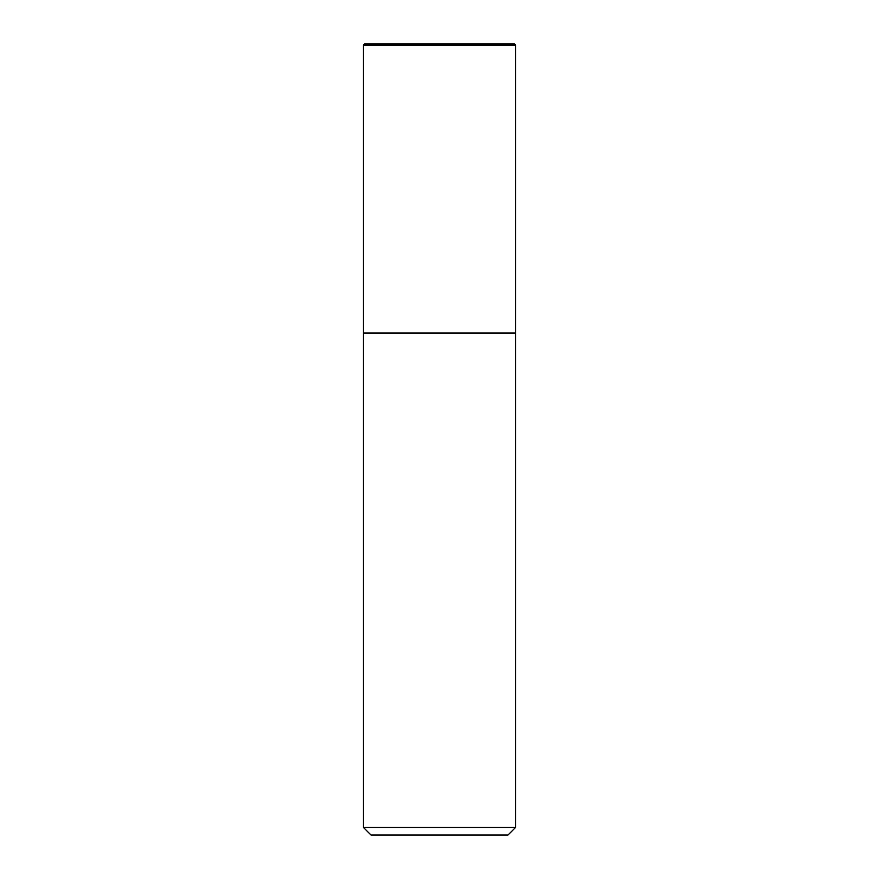 <?xml version="1.0" encoding="UTF-8"?>
<svg xmlns="http://www.w3.org/2000/svg" width="879" height="879" viewBox="0 0 879 879"><rect width="100%" height="100%" fill="white"/><g stroke="black" fill="none" stroke-linecap="round" stroke-linejoin="round"><path stroke-width="1.32" d="M514.424 43.95L515.566 45.093L515.566 333.009L363.434 333.009L363.434 45.093L364.576 43.95L514.424 43.95L515.566 45.093L363.434 45.093M507.963 835.05L371.037 835.05L363.434 827.447L515.566 827.447L507.963 835.05M363.434 827.447L363.434 333.009L515.566 333.009L515.566 827.447M515.566 45.093L515.566 333.009"/></g></svg>
